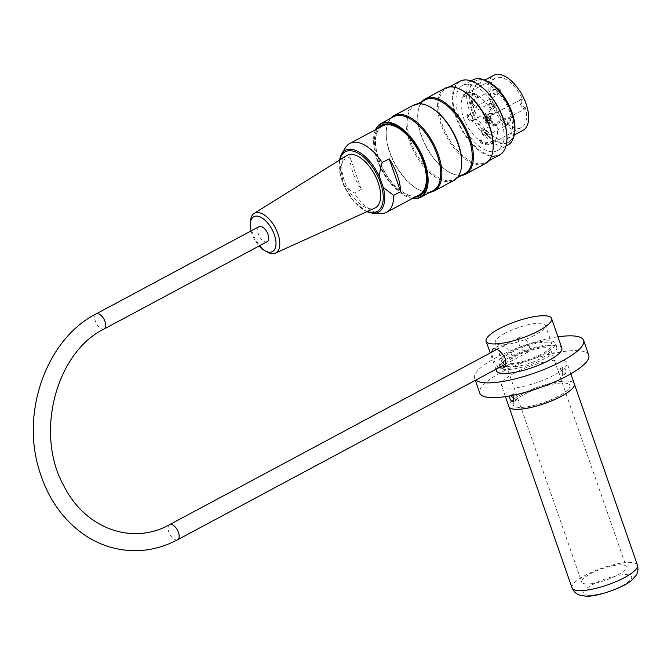 <?xml version="1.0" encoding="UTF-8"?>
<svg xmlns="http://www.w3.org/2000/svg" width="671" height="671" viewBox="0 0 671 671"><rect width="100%" height="100%" fill="white"/><g stroke="black" fill="none" stroke-linecap="round" stroke-linejoin="round"><path stroke-width="0.5" stroke-dasharray="3.35 2.52" d="M504.533 366.693L506.462 366.282L507.796 365.183A30.01 7.649 -19.2 0 0 539.576 356.167A30.01 7.649 -19.2 0 0 555.261 343.158A30.01 7.649 -19.2 0 0 524.395 345.808A30.01 7.649 -19.2 0 0 498.57 362.902A30.01 7.649 -19.2 0 0 501.321 364.823L502.428 365.829M505.624 369.478A30.01 7.649 160.8 0 1 502.797 369.084A30.01 7.649 160.8 0 1 500.054 367.154A30.01 7.649 160.8 0 1 525.879 350.061A30.01 7.649 160.8 0 1 556.737 347.419A30.01 7.649 160.8 0 1 538.57 361.535A30.01 7.649 160.8 0 1 505.624 369.478M507.796 365.183L510.48 363.741L511.495 362.172L512.342 358.717L511.763 354.783L509.683 351.092L506.613 348.157L503.275 346.236L500.381 345.473L498.863 345.741L499.023 352.904L503.996 363.388L501.321 364.823M498.897 367.716L497.756 366.727C494.342 362.223 492.279 357.408 491.558 352.267M566.039 370.761C565.057 368.337 563.9 367.263 562.558 367.532C561.526 370.711 562.617 372.749 565.829 373.638L566.039 370.761M562.516 372.648L562.323 375.517C559.094 374.636 558.004 372.598 559.052 369.411C560.394 369.134 561.543 370.216 562.516 372.648M517.274 396.871C516.142 394.531 514.892 393.5 513.533 393.785C512.753 396.829 513.843 398.859 516.804 399.891L517.274 396.871M509.75 395.898L511.034 395.664M505.221 333.219A26.546 6.769 -19.2 0 0 495.24 342.789A26.546 6.769 -19.2 0 0 522.533 340.449A26.546 6.769 -19.2 0 0 545.38 325.326A26.546 6.769 -19.2 0 0 530.56 324.227A26.546 6.769 -19.2 0 0 505.221 333.219M510.48 363.741A26.546 6.769 -19.2 0 0 538.402 355.672A26.546 6.769 -19.2 0 0 551.99 344.298A26.546 6.769 -19.2 0 0 537.169 343.2A26.546 6.769 -19.2 0 0 511.822 352.191A26.546 6.769 -19.2 0 0 501.841 361.761A26.546 6.769 -19.2 0 0 503.996 363.388M521.912 394.095A34.632 8.824 -19.2 0 0 508.895 406.584A34.632 8.824 160.8 0 1 538.712 386.899A34.632 8.824 160.8 0 1 574.309 383.829A34.632 8.824 -19.2 0 0 554.976 382.369A34.632 8.824 -19.2 0 0 521.912 394.095M524.537 394.246A30.01 7.649 160.8 0 1 553.189 384.08A30.01 7.649 160.8 0 1 569.939 385.322A30.01 7.649 160.8 0 1 551.772 399.438A30.01 7.649 160.8 0 1 518.826 407.389A30.01 7.649 160.8 0 1 513.256 405.058A30.01 7.649 160.8 0 1 524.537 394.246M514.573 373.017A34.632 8.824 -19.2 0 0 501.556 385.498A34.632 8.824 -19.2 0 0 537.161 382.445A34.632 8.824 -19.2 0 0 566.961 362.726A34.632 8.824 -19.2 0 0 547.637 361.283A34.632 8.824 -19.2 0 0 514.573 373.017M588.761 355.127A57.714 14.712 -19.2 0 0 556.553 352.736A57.714 14.712 -19.2 0 0 501.455 372.288A57.714 14.712 -19.2 0 0 479.748 393.089M557.953 336.85A57.714 14.712 -19.2 0 0 496.314 357.534A57.714 14.712 -19.2 0 0 474.615 378.335A57.714 14.712 -19.2 0 0 475.814 380.08M561.82 347.964A34.632 8.824 -19.2 0 0 542.495 346.53A34.632 8.824 -19.2 0 0 509.432 358.264A34.632 8.824 -19.2 0 0 496.414 370.744M518.842 407.431A30.01 7.649 160.8 0 1 513.273 405.099A30.01 7.649 160.8 0 1 539.098 388.006A30.01 7.649 160.8 0 1 569.956 385.364A30.01 7.649 160.8 0 1 551.788 399.48A30.01 7.649 160.8 0 1 518.842 407.431M586.144 583.996A23.544 6.005 160.8 0 1 581.774 582.168A23.544 6.005 160.8 0 1 602.038 568.756A23.544 6.005 160.8 0 1 626.253 566.685A23.544 6.005 160.8 0 1 611.994 577.756A23.544 6.005 160.8 0 1 586.144 583.996M510.53 366.852A23.544 6.005 160.8 0 1 506.16 365.032A23.544 6.005 160.8 0 1 526.425 351.621A23.544 6.005 160.8 0 1 550.639 349.541A23.544 6.005 160.8 0 1 536.381 360.621A23.544 6.005 160.8 0 1 510.53 366.852M267.159 241.686A8.538 4.345 61.8 0 1 259.291 236.209A8.538 4.345 61.8 0 1 259.098 226.622M528.832 344.869A8.538 4.345 61.8 0 1 528.01 352.124A8.538 4.345 61.8 0 1 520.142 346.647A8.538 4.345 61.8 0 1 519.95 337.068A8.538 4.345 61.8 0 1 528.832 344.869M473.189 79.765A36.939 18.805 -118.2 0 0 469.633 111.168A36.939 18.805 -118.2 0 0 508.064 144.894M458.998 116.855A36.939 18.805 -118.2 0 0 497.429 150.589A36.939 18.805 -118.2 0 0 496.574 109.147A36.939 18.805 -118.2 0 0 462.554 85.46A36.939 18.805 -118.2 0 0 458.998 116.855M514.573 132.489A34.817 17.723 61.8 0 1 508.693 142.143A34.817 17.723 61.8 0 1 472.468 110.354A34.817 17.723 61.8 0 1 475.823 80.763A34.817 17.723 61.8 0 1 487.121 81.225M474.54 110.472A31.168 15.861 -118.2 0 0 506.966 138.931A31.168 15.861 -118.2 0 0 509.968 112.443A31.168 15.861 -118.2 0 0 477.542 83.984A31.168 15.861 -118.2 0 0 474.54 110.472M430.111 192.267A42.709 21.74 61.8 0 1 418.964 189.767A42.709 21.74 61.8 0 1 389.767 151.99A42.709 21.74 61.8 0 1 386.446 129.05A42.709 21.74 61.8 0 1 390.547 118.39M413.671 105.087A42.709 21.74 -118.2 0 0 409.562 141.396A42.709 21.74 -118.2 0 0 453.999 180.39M461.64 175.383A42.709 21.74 61.8 0 1 450.501 172.883A42.709 21.74 61.8 0 1 421.296 135.106A42.709 21.74 61.8 0 1 417.983 112.166A42.709 21.74 61.8 0 1 422.084 101.506M445.208 88.203A42.709 21.74 -118.2 0 0 441.09 124.504A42.709 21.74 -118.2 0 0 485.527 163.506M506.739 141.816A41.443 21.095 61.8 0 1 485.032 153.5A41.443 21.095 61.8 0 1 456.439 116.712A41.443 21.095 61.8 0 1 475.018 82.575M375.777 129.57A41.443 21.095 -118.2 0 0 373.697 137.043A41.443 21.095 -118.2 0 0 405.242 195.957A41.443 21.095 -118.2 0 0 412.615 198.356M414.812 197.182A40.05 20.39 61.8 0 1 382.495 170.233A40.05 20.39 61.8 0 1 377.983 128.396M412.371 198.49A41.904 21.329 61.8 0 1 405.645 196.167A41.904 21.329 61.8 0 1 377.001 159.102A41.904 21.329 61.8 0 1 373.747 136.59A41.904 21.329 61.8 0 1 375.542 129.704M433.206 190.606A41.904 21.329 61.8 0 1 418.259 189.407A41.904 21.329 61.8 0 1 389.608 152.351A41.904 21.329 61.8 0 1 386.362 129.839A41.904 21.329 61.8 0 1 393.651 116.729M459.861 81.275A41.904 21.329 -118.2 0 0 455.827 116.888A41.904 21.329 -118.2 0 0 499.425 155.152M493.051 149.356A41.904 21.329 61.8 0 1 485.762 162.466A41.904 21.329 61.8 0 1 442.164 124.202A41.904 21.329 61.8 0 1 446.198 88.589A41.904 21.329 61.8 0 1 461.153 89.788M464.743 173.722A41.904 21.329 61.8 0 1 449.788 172.522A41.904 21.329 61.8 0 1 421.145 135.458A41.904 21.329 61.8 0 1 417.89 112.954A41.904 21.329 61.8 0 1 425.179 99.845M461.522 166.249A41.904 21.329 61.8 0 1 454.225 179.35A41.904 21.329 61.8 0 1 410.635 141.086A41.904 21.329 61.8 0 1 414.67 105.473A41.904 21.329 61.8 0 1 429.616 106.672M471.772 110.732A34.817 17.723 61.8 0 1 475.118 81.141A34.817 17.723 61.8 0 1 507.175 103.468A34.817 17.723 61.8 0 1 507.989 142.52A34.817 17.723 61.8 0 1 471.772 110.732M396.15 126.601A39.363 20.038 61.8 0 1 396.452 126.752A39.363 20.038 61.8 0 1 423.359 161.568A39.363 20.038 61.8 0 1 426.421 182.713A39.363 20.038 61.8 0 1 426.379 183.049M417.068 195.974A39.363 20.038 61.8 0 1 383.326 169.788A39.363 20.038 61.8 0 1 380.239 127.188M251.088 230.908A19.778 10.065 -118.2 0 0 259.157 245.972M267.075 251.977A22.546 11.474 61.8 0 1 252.296 232.384A22.546 11.474 61.8 0 1 250.476 220.985M346.722 155.622A29.784 15.156 -118.2 0 0 344.298 180.684A29.784 15.156 -118.2 0 0 374.821 208.102M361.275 189.44L349.843 156.611A39.019 19.862 -118.2 0 0 361.275 189.44L354.263 193.189L343.938 185.339L340.365 175.072C340.105 171.105 340.935 166.207 342.831 160.369A39.019 19.862 61.8 0 1 345.699 147.394M342.831 160.369L349.843 156.611M381.111 213.512A39.019 19.862 61.8 0 1 354.263 193.189M425.079 168.127A39.019 19.862 -118.2 0 0 423.166 161.56A39.019 19.862 -118.2 0 0 407.851 135.953M382.571 125.938A39.019 19.862 -118.2 0 0 383.485 169.704A39.019 19.862 -118.2 0 0 419.409 194.724M488.211 119.186L486.769 119.103L487.205 120.369L489.436 120.495L487.792 115.773L487.003 115.722L488.211 119.186L486.064 119.48L486.509 120.746L488.74 120.864L487.096 116.142L486.307 116.1L487.507 119.555M486.777 121.87L485.25 117.492L487.482 117.61L487.926 118.876L486.483 118.801L487.129 120.654L489.57 120.788L490.006 122.055L486.081 122.248L484.554 117.861L486.785 117.987L487.221 119.253L485.779 119.17L486.425 121.032L488.865 121.166L489.31 122.424L486.081 122.248M487.003 115.722L486.307 116.1M487.792 115.773L487.096 116.142M489.436 120.495L488.74 120.864M487.205 120.369L486.509 120.746M486.769 119.103L486.064 119.48M487.926 118.876L487.221 119.253M487.482 117.61L486.785 117.987M486.483 118.801L485.779 119.17M487.129 120.654L486.425 121.032M489.57 120.788L488.865 121.166M490.006 122.055L489.31 122.424M485.25 117.492L484.554 117.861M489.721 119.597A5.192 2.642 61.8 0 1 489.226 124.018A5.192 2.642 61.8 0 1 484.445 120.679A5.192 2.642 61.8 0 1 484.319 114.858A5.192 2.642 61.8 0 1 489.721 119.597M472.904 103.158A3.439 1.753 -118.2 0 0 476.477 106.295A3.439 1.753 -118.2 0 0 477.081 105.221A3.439 1.753 -118.2 0 0 474.456 100.331A3.439 1.753 -118.2 0 0 473.231 100.231A3.439 1.753 -118.2 0 0 472.904 103.158M483.179 132.673A3.439 1.753 61.8 0 1 483.506 129.746A3.439 1.753 61.8 0 1 484.739 129.847A3.439 1.753 61.8 0 1 487.356 134.737A3.439 1.753 61.8 0 1 486.76 135.81A3.439 1.753 61.8 0 1 483.179 132.673M468.853 117.408A3.439 1.753 61.8 0 1 469.188 114.481A3.439 1.753 61.8 0 1 470.413 114.582A3.439 1.753 61.8 0 1 473.03 119.472A3.439 1.753 61.8 0 1 472.434 120.545A3.439 1.753 61.8 0 1 468.853 117.408M524.948 108.912L525.452 107.704A27.93 14.217 61.8 0 1 521.56 127.448A27.93 14.217 61.8 0 1 495.835 109.541A27.93 14.217 61.8 0 1 495.19 78.205A27.93 14.217 61.8 0 1 522.659 99.694L521.568 99.216A5.309 2.701 -118.2 0 0 520.78 99.392A5.309 2.701 -118.2 0 0 520.545 104.609A5.309 2.701 -118.2 0 0 524.948 108.912L496.574 124.11A27.93 14.217 61.8 0 1 496.733 124.865A27.93 14.217 61.8 0 1 493.948 141.992A27.93 14.217 61.8 0 1 492.48 143.024A27.93 14.217 61.8 0 1 480.822 141.262A27.93 14.217 61.8 0 1 463.418 117.517A27.93 14.217 61.8 0 1 464.642 94.804A27.93 14.217 61.8 0 1 466.11 93.772A27.93 14.217 61.8 0 1 477.769 95.534A27.93 14.217 61.8 0 1 492.833 113.651A27.93 14.217 61.8 0 1 493.193 114.414L521.929 99.14M490.778 119.035A5.192 2.642 -118.2 0 0 485.368 114.296A5.192 2.642 -118.2 0 0 485.494 120.117A5.192 2.642 -118.2 0 0 490.275 123.447A5.192 2.642 -118.2 0 0 490.778 119.035M471.671 103.502A4.362 2.223 61.8 0 1 473.651 99.92A4.362 2.223 61.8 0 1 476.972 106.127A4.362 2.223 61.8 0 1 474.699 107.385A4.362 2.223 61.8 0 1 471.671 103.502M481.954 133.017A4.362 2.223 61.8 0 1 483.934 129.436A4.362 2.223 61.8 0 1 487.255 135.634A4.362 2.223 61.8 0 1 484.974 136.892A4.362 2.223 61.8 0 1 481.954 133.017M467.628 117.752A4.362 2.223 61.8 0 1 469.608 114.171A4.362 2.223 61.8 0 1 472.929 120.369A4.362 2.223 61.8 0 1 470.648 121.627A4.362 2.223 61.8 0 1 467.628 117.752M523.086 130.3A31.168 15.861 61.8 0 1 494.384 110.312A31.168 15.861 61.8 0 1 493.663 75.353M492.262 125.217L495.55 125.402L496.599 124.84L493.311 124.655L492.262 125.217L488.371 114.045L491.658 114.229A1.384 0.705 61.8 0 0 491.877 114.187A1.384 0.705 61.8 0 0 491.986 114.095L493.034 113.533A1.384 0.705 61.8 0 1 492.925 113.617A1.384 0.705 61.8 0 1 492.833 113.651A1.384 0.705 61.8 0 1 492.707 113.667L491.658 114.229M493.311 124.655L489.419 113.483L488.371 114.045M496.599 124.84A1.384 0.705 61.8 0 1 496.733 124.865A1.384 0.705 61.8 0 1 497.035 125.016L495.978 125.578A28.392 14.452 -118.2 0 0 495.785 124.689L495.55 124.68A5.309 2.701 61.8 0 1 491.13 120.386A5.309 2.701 61.8 0 1 491.348 115.144A5.309 2.701 61.8 0 1 492.17 114.976L492.413 114.993A28.392 14.452 -118.2 0 0 491.986 114.095M493.193 114.414A5.309 2.701 61.8 0 1 493.219 114.414L492.413 114.993M495.785 124.689L496.599 124.11A5.309 2.701 61.8 0 1 496.574 124.11L495.55 124.68M477.601 95.072L478.289 97.043A26.429 13.454 -118.2 0 0 466.815 95.097A26.429 13.454 -118.2 0 0 465.171 96.322L464.122 96.884A26.429 13.454 61.8 0 1 465.766 95.659A26.429 13.454 61.8 0 1 477.24 97.614L476.553 95.634A28.392 14.452 -118.2 0 0 464.835 93.932A28.392 14.452 -118.2 0 0 463.435 94.905L464.483 94.343A28.392 14.452 61.8 0 1 465.892 93.37A28.392 14.452 61.8 0 1 477.601 95.072L476.553 95.634M478.289 97.043L477.24 97.614M493.42 140.474L492.363 141.044A26.429 13.454 61.8 0 1 490.719 142.26A26.429 13.454 61.8 0 1 479.245 140.314L479.933 142.286A28.392 14.452 -118.2 0 0 491.65 143.997A28.392 14.452 -118.2 0 0 493.051 143.015L494.108 142.453L493.42 140.474A26.429 13.454 61.8 0 1 491.776 141.698A26.429 13.454 61.8 0 1 480.293 139.753L479.245 140.314M489.419 113.483L492.707 113.667M463.435 94.905L464.122 96.884M465.171 96.322L464.483 94.343M493.051 143.015L492.363 141.044M480.293 139.753L480.981 141.724L479.933 142.286M494.108 142.453A28.392 14.452 61.8 0 1 492.699 143.435A28.392 14.452 61.8 0 1 480.981 141.724M495.55 125.402A1.384 0.705 61.8 0 1 495.978 125.578M496.842 124.127A28.392 14.452 61.8 0 1 497.035 125.016M493.034 113.533A28.392 14.452 61.8 0 1 493.462 114.431M572.044 587.922A34.632 8.824 160.8 0 1 601.845 568.194A34.632 8.824 160.8 0 1 637.45 565.15M588.417 595.286A25.397 6.475 -19.2 0 0 629.817 580.499A25.397 6.475 -19.2 0 0 604.823 579.115A25.397 6.475 -19.2 0 0 588.417 595.286M104.248 328.924A8.538 4.345 61.8 0 1 96.381 323.447A8.538 4.345 61.8 0 1 96.179 313.86M169.595 524.672A8.538 4.345 -118.2 0 0 169.797 534.259A8.538 4.345 -118.2 0 0 177.656 539.736M339.786 159.958A33.827 17.22 -118.2 0 0 343.971 185.515A33.827 17.22 -118.2 0 0 367.373 211.474M340.365 175.072A35.085 17.857 61.8 0 1 341.573 153.894M373.411 213.353A35.085 17.857 61.8 0 1 343.938 185.339M499.744 91.692A1.61 0.822 -118.2 0 0 500.13 91.524A1.61 0.822 -118.2 0 0 499.954 89.822A1.61 0.822 -118.2 0 0 498.637 88.74A1.61 0.822 -118.2 0 0 498.335 90.233A1.61 0.822 -118.2 0 0 499.744 91.692M510.019 121.199A1.61 0.822 -118.2 0 0 510.405 121.032A1.61 0.822 -118.2 0 0 510.228 119.337A1.61 0.822 -118.2 0 0 508.912 118.255A1.61 0.822 -118.2 0 0 508.61 119.74A1.61 0.822 -118.2 0 0 510.019 121.199M494.267 104.408A1.61 0.822 -118.2 0 0 496.079 105.766A1.61 0.822 -118.2 0 0 495.903 104.072A1.61 0.822 -118.2 0 0 494.594 102.99A1.61 0.822 -118.2 0 0 494.267 104.408M496.859 94.997A3.246 1.652 61.8 0 1 493.982 91.935A3.246 1.652 61.8 0 1 494.644 89.075A3.246 1.652 61.8 0 1 497.286 91.256A3.246 1.652 61.8 0 1 497.639 94.661A3.246 1.652 61.8 0 1 496.859 94.997M507.133 124.512A3.246 1.652 61.8 0 1 504.265 121.451A3.246 1.652 61.8 0 1 504.919 118.591A3.246 1.652 61.8 0 1 507.561 120.772A3.246 1.652 61.8 0 1 507.913 124.177A3.246 1.652 61.8 0 1 507.133 124.512M489.939 106.177A3.246 1.652 61.8 0 1 490.602 103.326A3.246 1.652 61.8 0 1 493.235 105.506A3.246 1.652 61.8 0 1 493.588 108.912A3.246 1.652 61.8 0 1 489.939 106.177M493.034 92.38A3.439 1.753 -118.2 0 0 496.079 95.626A3.439 1.753 -118.2 0 0 496.615 95.517A3.439 1.753 -118.2 0 0 496.532 91.659A3.439 1.753 -118.2 0 0 493.361 89.453A3.439 1.753 -118.2 0 0 493.034 92.38M503.309 121.887A3.439 1.753 -118.2 0 0 506.362 125.141A3.439 1.753 -118.2 0 0 506.89 125.032A3.439 1.753 -118.2 0 0 506.806 121.174A3.439 1.753 -118.2 0 0 503.644 118.968A3.439 1.753 -118.2 0 0 503.309 121.887M488.991 106.622A3.439 1.753 -118.2 0 0 492.564 109.767A3.439 1.753 -118.2 0 0 492.489 105.909A3.439 1.753 -118.2 0 0 489.318 103.703A3.439 1.753 -118.2 0 0 488.991 106.622M525.452 107.704A4.387 2.231 61.8 0 1 521.493 103.552A4.387 2.231 61.8 0 1 522.659 99.694M493.219 114.414L492.17 114.976M556.737 347.419L555.261 343.158M500.054 367.154L498.57 362.902M498.863 345.741L492.69 349.037M506.462 366.282L502.94 368.169M562.558 367.532L559.052 369.411M565.829 373.638L562.323 375.517M513.533 393.785L510.027 395.664M516.804 399.891L513.298 401.77M551.99 344.298L545.38 325.326M501.841 361.761L495.24 342.789M570.828 373.839L566.961 362.726M505.422 396.611L501.556 385.498M475.311 380.348L474.615 378.335M495.919 369.31L490.233 352.98M506.16 365.032L581.774 582.168M550.639 349.541L626.253 566.685M519.95 337.068L496.834 349.44M528.01 352.124L505.624 364.118M497.429 150.589L505.959 146.018M462.554 85.46L471.084 80.897M485.762 162.466L488.857 160.805M446.198 88.589L449.302 86.928M454.225 179.35L457.328 177.689M414.67 105.473L417.765 103.812M507.989 142.52L508.693 142.143M475.118 81.141L475.823 80.763M449.788 172.522L450.501 172.883M417.89 112.954L417.983 112.166M418.259 189.407L418.964 189.767M386.362 129.839L386.446 129.05M373.697 137.043L373.747 136.59M396.452 126.752L395.848 126.442M426.421 182.713L426.345 183.393M339.241 160.294L343.753 185.523L354.053 201.753L366.794 211.742M476.477 106.295L496.615 95.517L500.13 91.524C500.6 89.553 500.096 88.622 498.637 88.74L493.361 89.453L473.231 100.231M486.76 135.81L506.89 125.032L510.405 121.032C510.874 119.069 510.379 118.138 508.92 118.255L503.644 118.968L483.506 129.746M472.434 120.545L492.564 109.767L496.079 105.766C496.875 104.106 496.381 103.183 494.594 102.99L489.318 103.703L469.188 114.481M491.348 115.144L521.954 99.14M485.368 114.296L484.319 114.858M490.275 123.447L489.226 124.018M474.456 100.331L473.651 99.92M477.081 105.221L476.972 106.127M484.739 129.847L483.934 129.436M487.356 134.737L487.255 135.634M470.413 114.582L469.608 114.171M473.03 119.472L472.929 120.369M506.966 138.931L514.238 135.039M477.542 83.984L484.806 80.092M492.48 143.024L521.56 127.448M466.11 93.772L495.19 78.205M465.766 95.659L466.815 95.097M490.719 142.26L491.776 141.698M492.925 113.617L491.877 114.187M492.699 143.435L491.65 143.997M465.892 93.37L464.835 93.932"/><path stroke-width="1.01" d="M502.428 365.829L504.533 366.693M491.558 352.267L492.699 349.046C497.001 348.132 501.17 351.218 505.196 358.297C506.429 363.095 505.674 366.383 502.94 368.169L498.897 367.716M511.034 395.664L513.751 398.759L513.298 401.77C510.631 401.09 509.448 399.136 509.75 395.898M508.895 406.584A34.632 8.824 -19.2 0 0 544.5 403.531A34.632 8.824 -19.2 0 0 574.301 383.804A34.632 8.824 160.8 0 1 574.317 383.846A34.632 8.824 160.8 0 1 553.357 400.134A34.632 8.824 160.8 0 1 515.336 409.302A34.632 8.824 160.8 0 1 508.912 406.626A34.632 8.824 160.8 0 1 508.903 406.601L505.422 396.611M475.311 380.348L479.748 393.089A57.714 14.712 -19.2 0 0 539.098 388.006A57.714 14.712 -19.2 0 0 588.761 355.127L583.619 340.373A57.714 14.712 -19.2 0 0 557.953 336.85M475.814 380.08A57.714 14.712 -19.2 0 0 537.731 371.893A57.714 14.712 -19.2 0 0 583.619 340.373M495.919 369.31L496.414 370.744A34.632 8.824 -19.2 0 0 532.019 367.691A34.632 8.824 -19.2 0 0 561.82 347.964L551.545 318.448A34.632 8.824 -19.2 0 0 532.22 317.014A34.632 8.824 -19.2 0 0 499.157 328.748A34.632 8.824 -19.2 0 0 486.139 341.229A34.632 8.824 -19.2 0 0 521.744 338.176A34.632 8.824 -19.2 0 0 551.545 318.448M96.179 313.86L259.098 226.622A8.538 4.345 61.8 0 1 267.981 234.422A8.538 4.345 61.8 0 1 267.159 241.686L104.248 328.924C56.289 352.09 34.666 432.921 63.477 485.175C84.957 528.673 132.07 545.716 169.595 524.672A8.538 4.345 -118.2 0 1 178.478 532.472A8.538 4.345 -118.2 0 1 177.656 539.736C154.808 551.654 131.424 553.843 107.503 546.295C98.503 543.317 90.04 538.972 82.114 533.252C61.262 517.802 46.827 496.288 38.809 468.719C21.128 410.375 47.272 338.645 96.179 313.86A8.538 4.345 61.8 0 1 105.07 321.661A8.538 4.345 61.8 0 1 104.248 328.924M505.959 146.018L508.064 144.894A36.939 18.805 -118.2 0 0 507.201 103.451A36.939 18.805 -118.2 0 0 473.189 79.765L471.084 80.897M487.121 81.225A34.817 17.723 61.8 0 1 514.573 132.489M390.547 118.39A42.709 21.74 61.8 0 1 393.877 115.689A42.709 21.74 61.8 0 1 433.206 143.074A42.709 21.74 61.8 0 1 434.204 190.992A42.709 21.74 61.8 0 1 430.111 192.267M434.204 190.992L453.999 180.39A42.709 21.74 -118.2 0 0 461.43 167.029A42.709 21.74 -118.2 0 0 428.912 106.312A42.709 21.74 -118.2 0 0 413.671 105.087L393.877 115.689M422.084 101.506A42.709 21.74 61.8 0 1 425.414 98.805A42.709 21.74 61.8 0 1 464.735 126.19A42.709 21.74 61.8 0 1 465.733 174.108A42.709 21.74 61.8 0 1 461.64 175.383M465.733 174.108L485.527 163.506A42.709 21.74 -118.2 0 0 492.959 150.145A42.709 21.74 -118.2 0 0 460.44 89.428A42.709 21.74 -118.2 0 0 445.208 88.203L425.414 98.805M475.018 82.575A41.443 21.095 61.8 0 1 475.219 82.676A41.443 21.095 61.8 0 1 506.764 141.589A41.443 21.095 61.8 0 1 506.739 141.816M412.615 198.356A41.443 21.095 -118.2 0 0 424.022 161.921A41.443 21.095 -118.2 0 0 399.203 127.339A41.443 21.095 -118.2 0 0 375.777 129.57M377.983 128.396A40.05 20.39 61.8 0 1 395.848 126.442A40.05 20.39 61.8 0 1 423.233 161.87A40.05 20.39 61.8 0 1 426.345 183.393A40.05 20.39 61.8 0 1 414.812 197.182M375.542 129.704A41.904 21.329 61.8 0 1 381.036 123.481A41.904 21.329 61.8 0 1 424.634 161.745A41.904 21.329 61.8 0 1 420.591 197.358A41.904 21.329 61.8 0 1 412.371 198.49M381.036 123.481L393.651 116.729A41.904 21.329 61.8 0 1 432.233 143.602A41.904 21.329 61.8 0 1 433.206 190.606L420.591 197.358M488.857 160.805L499.425 155.152A41.904 21.329 -118.2 0 0 506.714 142.042A41.904 21.329 -118.2 0 0 474.816 82.466A41.904 21.329 -118.2 0 0 459.861 81.275L449.302 86.928M460.44 89.428L461.153 89.788A41.904 21.329 61.8 0 1 493.051 149.356L492.959 150.145M417.765 103.812L425.179 99.845A41.904 21.329 61.8 0 1 463.762 126.718A41.904 21.329 61.8 0 1 464.743 173.722L457.328 177.689M428.912 106.312L429.616 106.672A41.904 21.329 61.8 0 1 461.522 166.249L461.43 167.029M426.379 183.049A39.363 20.038 61.8 0 1 417.068 195.974M380.239 127.188A39.363 20.038 61.8 0 1 396.15 126.601M259.157 245.972A19.778 10.065 -118.2 0 0 264.852 250.719A19.778 10.065 -118.2 0 0 271.554 251.969A19.778 10.065 -118.2 0 0 268.97 224.626A19.778 10.065 -118.2 0 0 250.291 223.535A19.778 10.065 -118.2 0 0 251.088 230.908M250.291 223.535L250.476 220.985A22.546 11.474 61.8 0 1 254.133 213.412A22.546 11.474 61.8 0 1 275.227 227.67A22.546 11.474 61.8 0 1 275.404 253.135A22.546 11.474 61.8 0 1 274.707 253.395A22.546 11.474 61.8 0 1 267.075 251.977L264.852 250.719M275.404 253.135L374.821 208.102A29.784 15.156 -118.2 0 0 374.586 174.468A29.784 15.156 -118.2 0 0 346.722 155.622L254.133 213.412M379.727 177.253A35.085 17.857 61.8 0 0 341.573 153.894L345.699 147.394A39.019 19.862 61.8 0 1 349.817 143.477A39.019 19.862 61.8 0 1 382.202 162.55C380.298 168.387 379.476 173.294 379.727 177.253L383.3 187.519L393.634 195.378A39.019 19.862 61.8 0 1 386.647 212.262A39.019 19.862 61.8 0 1 381.111 213.512L373.411 213.353A35.085 17.857 61.8 0 0 383.3 187.519M400.637 191.621A39.019 19.862 -118.2 0 0 389.205 158.801L400.637 191.621L393.634 195.378M389.205 158.801L382.202 162.55M386.647 212.262L419.409 194.724A39.019 19.862 -118.2 0 0 426.387 177.832A39.019 19.862 -118.2 0 0 425.079 168.127M407.851 135.953A39.019 19.862 -118.2 0 0 382.571 125.938L349.817 143.477M484.806 80.092L493.663 75.353A31.168 15.861 61.8 0 1 526.089 103.812A31.168 15.861 61.8 0 1 523.086 130.3L514.238 135.039M578.469 590.606A34.632 8.824 160.8 0 1 572.044 587.922C574.997 594.263 579.224 594.858 579.341 595.009L584.969 596.074C595.521 597.676 625.615 586.949 632.225 579.702L636.133 575.232C636.133 575.047 639.077 571.952 637.45 565.15A34.632 8.824 160.8 0 1 616.49 581.438A34.632 8.824 160.8 0 1 578.469 590.606M367.373 211.474A33.827 17.22 -118.2 0 0 381.547 186.186A33.827 17.22 -118.2 0 0 350.472 150.732A33.827 17.22 -118.2 0 0 339.786 159.958M574.301 383.804L570.828 373.839M490.233 352.98L486.139 341.229M508.912 406.626L572.044 587.922M574.317 383.846L637.45 565.15M496.834 349.44L169.595 524.672M505.624 364.118L177.656 539.736M506.764 141.589L506.714 142.042M341.573 153.894L339.241 160.294M366.794 211.742L373.411 213.353"/></g></svg>
